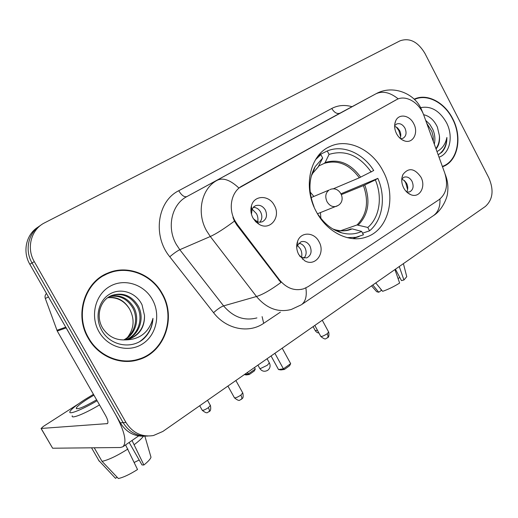 <?xml version="1.0" encoding="UTF-8"?>
<svg xmlns="http://www.w3.org/2000/svg" width="518" height="518" viewBox="0 0 518 518"><rect width="100%" height="100%" fill="white"/><g stroke="black" fill="none" stroke-linecap="round" stroke-linejoin="round"><path stroke-width="0.78" d="M316.349 211.765C327.13 232.517 349.734 243.415 366.627 236.927C388.999 229.571 396.801 195.959 383.029 171.037C372.183 149.605 348.109 137.892 330.167 146.413C309.926 154.694 302.583 187.212 316.349 211.765M420.869 177.02C426.301 186.577 419.574 198.569 410.768 194.671C407.821 193.46 405.464 191.213 403.684 187.93C401.366 183.145 401.133 178.652 402.978 174.462C408.579 167.366 414.536 168.22 420.869 177.02M406.772 192.074L409.667 191.9C413.247 189.802 414.024 186.266 412.004 181.287C409.829 177.674 407.161 176.314 404.001 177.208L401.78 179.001M319.017 241.712C325.718 253.017 315.203 267.243 304.642 260.729L298.75 254.584C296.464 250.077 296.089 245.616 297.636 241.207C300.952 231.488 314.219 231.941 319.017 241.712M299.644 256.06L301.34 257.323L306.727 257.893C311.111 255.491 312.179 251.528 309.939 246.005C307.588 242.204 304.59 240.805 300.958 241.809L297.177 245.733L296.717 247.494M413.701 123.647C418.868 132.822 412.898 144.075 404.39 140.857C401.126 139.692 398.517 137.309 396.561 133.709C394.353 129.17 394.049 124.916 395.661 120.953C398.763 113.3 409.557 115.015 413.701 123.647M400.511 138.662L402.933 138.319C406.229 136.253 406.902 132.861 404.94 128.14C402.648 124.359 399.883 122.973 396.646 123.99L394.632 125.719M274.352 205.432C281.19 216.9 270.312 230.996 259.33 224.469L255.737 221.749L252.965 217.987C250.88 213.966 250.369 209.919 251.444 205.84C254.111 194.878 269.14 194.781 274.352 205.432M253.483 218.881L257.621 221.892L259.803 222.267L262.309 221.795C266.569 219.289 267.579 215.358 265.346 210.004C262.743 205.905 259.466 204.481 255.51 205.724L253.729 206.876L252.162 208.994L251.463 214.245M401.767 179.176L404.506 180.665L406.617 183.372C408.113 186.532 408.126 189.394 406.649 191.951M298.776 243.22C301.392 243.589 303.451 245.092 304.953 247.721C306.824 251.78 306.475 255.27 303.891 258.184M394.632 126.282L397.468 127.81L399.656 130.614C400.99 133.366 401.133 135.923 400.09 138.3M253.289 207.323C256.391 207.427 258.845 209.007 260.638 212.056C262.477 215.954 262.192 219.354 259.79 222.261M237.516 224.734L234.978 220.81C227.855 208.288 231.384 191.55 242.081 185.962L397.144 99.333C406.326 94.703 419.625 102.933 423.957 115.624L444.794 173.122C448.355 184.822 446.445 193.674 439.057 199.67L308.145 286.635L303.684 288.811C294.567 291.284 286.473 288.273 279.396 279.785L237.516 224.734L236.843 225.026L234.453 221.108L232.925 217.353M88.202 338.163C98.303 356.442 120.364 365.559 138.513 359.699C164.75 352.415 176.554 317.663 162.238 293.57C151.78 274.08 127.253 264.471 107.653 273.148C84.551 282.083 74.223 314.912 88.202 338.163M133.864 360.819L140.048 358.696M442.495 166.783L442.922 166.615C457.99 161.176 462.606 137.102 452.674 118.641C444.515 102.214 426.871 92.975 414.277 99.152L414.277 99.152M301.185 304.862L291.317 309.46C278.224 312.846 266.615 308.534 256.481 296.51L210.308 236.512L206.591 230.821C196.141 212.594 201.586 188.196 217.353 180.199C223.252 177.467 230.439 180.083 238.921 188.04L396.438 99.689M38.371 226.91C26.288 233.968 22.17 251.405 29.824 264.258L120.325 422.843L123.122 422.643C129.079 432.167 137.322 436.629 147.844 436.039C137.322 436.629 129.079 432.167 123.122 422.643L32.038 262.95L123.122 422.643L125.952 422.442C132.686 432.964 141.848 437.328 153.432 435.534L162.853 431.449L485.366 206.462C492.903 199.598 494.055 190.041 488.804 177.797L424.889 53.322C417.858 41.68 409.55 37.523 399.98 40.851L44.315 222.98C31.132 229.578 26.178 248.044 34.285 261.622L125.952 422.442M40.631 225.356C28.477 232.446 24.333 250 32.038 262.95C24.333 250 28.477 232.446 40.631 225.356M398.212 98.886C390.015 92.295 382.517 90.631 375.738 93.9L186.875 196.587C171.736 204.28 166.401 227.298 176.275 244.373L179.798 249.702L223.595 305.892L256.481 296.51C262.704 294.574 270.849 289.905 280.911 282.504L236.843 225.026M111.746 272.157L105.523 274.126M120.325 422.843C126.243 432.297 134.434 436.726 144.898 436.143M106.313 274.275L99.832 277.551M161.875 293.79C151.528 274.508 127.266 264.996 107.873 273.569C84.997 282.407 74.767 314.905 88.604 337.917C98.601 356.021 120.448 365.041 138.416 359.233C164.368 352.013 176.042 317.631 161.875 293.79M129.804 309.466L129.804 309.466C134.777 319.243 134.065 328.49 127.674 337.212M110.081 296.277C120.208 294.353 128.173 298.174 133.974 307.731C139.925 318.81 135.781 334.408 124.294 339.912M109.589 296.549C119.49 294.93 127.26 298.776 132.886 308.1C138.727 318.965 134.835 334.265 123.724 339.938M124.456 339.905L129.759 338.882C139.789 334.751 144.703 326.994 144.516 315.604L142.049 304.856C136.189 292.405 120.61 287.406 109.583 294.179C98.478 300.757 94.645 317.314 101.398 329.694C109.518 345.661 131.242 349.799 143.68 338.785C149.411 333.333 152.506 326.521 152.978 318.356C148.802 332.77 139.297 339.95 124.456 339.905C115.313 340.125 108.074 336.24 102.739 328.237C95.331 316.394 100.091 299.657 112.063 295.357C123.057 292.074 131.825 295.694 138.371 306.229C144.807 318.169 139.517 335.029 126.509 339.678M111.603 295.545C122.371 292.657 130.924 296.341 137.264 306.604C143.57 318.33 138.591 334.868 125.958 339.763M144.516 315.604C144.451 327.052 139.219 334.893 128.827 339.135L128.153 339.348M108.158 297.449C117.379 296.665 124.547 300.582 129.668 309.201C124.475 300.854 117.197 297.021 107.809 297.695M98.957 331.688C107.783 347.474 128.341 353.056 142.321 344.049C156.43 335.269 160.917 314.594 152.363 299.514C144.017 284.317 124.314 277.965 109.855 286.383C95.267 294.574 89.912 316.025 98.957 331.688M127.253 361.441L133.819 360.34M152.978 318.356C152.137 328.179 147.772 335.871 139.879 341.427M65.799 327.149L115.643 414.64C124.631 431.377 127.072 442.074 122.96 446.717L120.467 447.507L52.622 448.219L41.058 428.457M93.434 394.295L92.301 395.02M78.341 403.969L43.292 426.45L41.155 428.457L107.433 423.607C108.463 422.416 107.848 419.735 105.601 415.565L57.252 331.028L45.312 298.452C44.703 296.516 45.098 294.852 46.49 293.46M93.926 395.156L87.205 399.216C80.756 403.405 77.104 406.377 76.243 408.132C77.014 409.945 83.799 407.174 96.601 399.831M93.467 394.347L84.887 399.54C76.101 405.244 71.102 409.304 69.891 411.719C68.285 415.196 82.42 409.55 97.106 400.718M125.576 444.923L137.529 469.522C129.668 474.482 123.284 477.479 118.357 478.515L102.04 461.344L94.237 447.785M102.04 461.344C108.424 459.978 117.049 455.866 127.914 449.015M129.157 442.45L142.003 464.95L143.874 465.002L132.025 440.475M134.35 444.554C138.779 441.226 141.802 438.455 143.421 436.24M143.874 465.002C148.129 461.603 150.498 459 150.991 457.2L150.615 455.924M139.18 460.003L134.22 462.457M72.242 415.799C70.675 419.34 84.835 413.752 99.501 404.901M98.595 460.269L115.508 478.328L117.107 477.195M91.537 447.811L99.288 461.279M115.197 477.997L115.508 478.328M442.799 166.259C457.705 160.871 462.27 137.05 452.441 118.777C444.373 102.538 426.929 93.395 414.471 99.482M425.679 120.383L429.726 124.262L432.75 129.267C434.9 134.143 435.424 139.122 434.317 144.205M426.709 123.219L431.876 131.449L433.145 136.389L433.339 141.511M436.052 149.003C438.875 145.571 439.989 141.136 439.406 135.71C439.652 140.941 438.481 145.228 435.897 148.569M438.124 154.714L441.653 152.415C445.208 148.705 446.95 143.719 446.885 137.471C445.525 144.075 442.223 148.783 436.985 151.58M439.406 135.71L437.406 127.137C434.136 120.15 429.532 116.006 423.601 114.698M439.024 157.2C450.09 153.529 453.658 135.943 446.367 122.442C439.471 110.599 430.892 105.672 420.629 107.66M446.885 137.471C446.633 144.936 444.01 150.537 439.005 154.273M341.155 193.732L377.849 178.373C386.156 197.151 382.757 220.014 369.567 230.814L367.786 227.454C379.629 217.579 382.731 196.976 375.33 179.914L363.422 185.599L341.537 194.548M340.695 230.704L357.031 224.961L367.786 227.454M318.207 215.002L318.415 214.873C324.734 224.184 332.556 230.193 341.886 232.893C348.944 234.751 355.529 234.266 361.648 231.436L352.195 228.878L347.643 230.024M332.906 188.973L359.304 177.797L373.711 170.506C363.027 153.14 342.812 144.295 327.246 150.984L318.784 155.128M369.567 230.814L362.568 233.171M347.105 237.632L355.898 237.296L363.435 234.809L361.648 231.436M371.186 172.041C359.298 155.394 345.253 149.514 329.059 154.403L327.246 150.984M375.33 179.914L377.849 178.373M329.059 154.403L325.149 162.49L324.307 163.358L318.939 165.883M318.091 155.97L320.856 154.623L315.481 159.738M320.856 154.623L322.675 158.055L315.151 166.647C308.644 178.574 308.268 191.913 314.025 206.663L313.94 206.714M318.188 166.893L322.675 158.055M313.921 168.913L314.407 168.687M314.698 167.884L314.368 168.039M320.454 212.6L320.869 218.279M310.211 192.068L313.876 196.432M254.455 367.547L255.283 369.049L254.28 371.011L249.294 374.501L246.264 374.935L244.315 374.618M244.502 374.488L248.29 373.938L247.455 372.423M249.294 374.501L248.29 373.938L255.283 369.049M274.883 353.289L283.411 368.835L290.663 363.655L282.2 348.193M271.056 355.963L278.516 369.548L283.411 368.835L284.401 369.451L289.575 365.753L290.663 363.655M284.401 369.451L280.957 369.943L278.516 369.548M257.653 221.898C258.275 219.108 257.886 216.362 256.481 213.669L252.098 209.136M400.641 136.629L398.841 130.594L396.244 126.942M301.495 257.407C302.195 254.519 301.832 251.69 300.395 248.912L297.358 245.305M407.595 189.582L405.736 182.886L404.053 180.303M371.548 285.858L376.69 291.705L378.749 292.256L381.41 290.371L380.607 288.863M394.923 269.554L399.637 283.055C393.784 286.7 388.118 289.458 382.627 291.33L375.751 282.932M395.422 269.205L401.463 280.607L403.93 279.992L399.255 266.53M403.93 279.992L406.76 276.677L406.63 276.165M398.077 278.593L399.766 277.402M372.792 284.991L378.749 292.256M279.396 279.785L278.678 280.005M396.289 99.773L395.765 100.039M242.081 185.962L241.628 186.189M331.766 108.469C334.298 112.639 337.043 114.213 339.996 113.177L186.875 196.587C184.304 197.345 181.598 195.39 178.749 190.721L331.766 108.469C337.995 105.238 344.742 104.642 352.02 106.689M234.453 221.108C224.21 228.729 216.168 233.871 210.308 236.512L179.798 249.702C177.117 251.023 173.776 253.386 169.774 256.779C152.331 235.658 157.42 201.152 178.749 190.721M439.944 199.029C440.281 206.598 438.176 212.089 433.624 215.507L433.035 215.902M445.694 176.036L445.817 176.003C447.759 181.365 448.342 186.985 447.571 192.858C447.448 197.468 442.204 210.269 433.624 215.507L301.657 304.539C305.62 301.476 307.025 295.94 305.873 287.924M445.137 174.119L445.836 176.042M422.507 112.257L422.876 112.691M280.38 312.147L263.694 323.316C248.802 333.747 226.262 329.357 213.558 312.684L169.774 256.779M34.285 261.622L29.824 264.258M375.738 93.9L339.996 113.177M213.558 312.684C217.405 309.201 220.752 306.941 223.595 305.892C233.223 317.158 244.328 321.166 256.922 317.91M262.108 316.634L263.694 323.316M107.738 423.232L106.902 423.795M66.149 327.913L57.252 331.028M41.155 428.457L52.622 448.219M56.909 330.283L65.728 327.175M48.498 296.982L45.312 298.452M357.031 224.961C366.938 214.75 369.069 201.631 363.422 185.599M334.162 229.746L336.519 230.322M348.86 229.668L350.913 228.885M360.664 177.169C350.576 163.435 338.74 158.54 325.149 162.49M358.32 224.948C368.389 214.588 370.545 201.269 364.795 184.984M332.796 228.956L335.632 229.895C341.504 231.449 347.028 231.112 352.195 228.878M359.304 177.797C349.359 164.297 337.691 159.486 324.307 163.358M318.816 166.142L312.749 173.226L311.292 176.036M313.079 172.332L311.719 174.508M257.925 365.125L259.66 368.279L260.483 368.544L267.32 365.248L269.354 362.872M337.458 205.808L336.545 206.268C332.763 207.362 329.59 205.847 327.039 201.722C324.864 196.685 325.537 192.793 329.066 190.048L311.117 197.598M202.279 410.334C208.048 414.879 207.375 411.7 209.013 411.752C209.673 411.065 209.466 409.706 208.398 407.66C204.914 409.88 202.836 410.696 202.156 410.114L199.702 405.736M210.347 405.374L208.398 407.66M317.469 330.316L315.261 330.613L313.099 326.631M234.473 397.863C240.346 402.544 239.633 399.333 241.388 399.339C242.12 398.601 241.945 397.196 240.87 395.117C237.276 397.416 235.101 398.258 234.35 397.643L227.914 386.059M242.722 392.871L240.87 395.117M320.797 336.46C326.424 340.974 325.615 337.956 327.382 337.93C328.231 337.114 328.172 335.729 327.195 333.76C323.737 335.936 321.581 336.784 320.707 336.299L314.821 325.433M328.639 332.019L327.195 333.76M365.086 237.432L366.627 236.927M407.588 192.787L410.768 194.671M301.34 257.323L304.642 260.729M401.741 139.569L404.39 140.857M256.352 221.341L259.33 224.469M302.525 259.259L303.056 259.091M257.945 223.614L258.352 223.446M301.923 289.29L301.573 289.387M251.036 207.75L251.528 207.53M297.041 243.201L297.449 243.059M251.67 210.282L251.444 205.84M394.716 124.488L395.661 120.953M297.177 245.733L297.636 241.207M401.916 177.855L402.978 174.462M328.321 147.326L330.167 146.413M135.651 360.321L138.513 359.699M423.582 114.64L421.037 108.43C414.147 93.428 393.104 84.654 376.586 93.46M106.035 273.88L107.653 273.148M128.827 339.135L129.759 338.882M138.617 435.936L122.96 446.717M76.651 408.844L76.243 408.132M150.991 457.2L144.865 436.15M352.784 238.617L359.168 236.493M349.676 229.383C345.474 230.989 340.792 231.157 335.632 229.895L341.886 232.893M318.421 166.699L312.749 173.226L315.151 166.647M259.783 368.499C261.959 371.425 264.627 372.015 267.787 370.26C270.111 368.304 270.668 365.915 269.47 363.092L267.074 358.741M317.469 213.772L338.079 205.484C347.19 200.207 339.361 185.159 329.843 189.653M209.013 411.752C208.799 411.253 211.519 412.088 210.463 405.588L207.504 400.297M315.339 330.762C316.433 332.219 317.618 332.957 318.907 332.977M241.388 399.339L242.294 398.491C243.214 397.999 243.395 396.199 242.845 393.091L235.865 380.51M327.382 337.93C327.085 337.509 329.668 338.377 328.729 332.18L322.267 320.241M406.76 276.677L403.399 263.643"/></g></svg>
